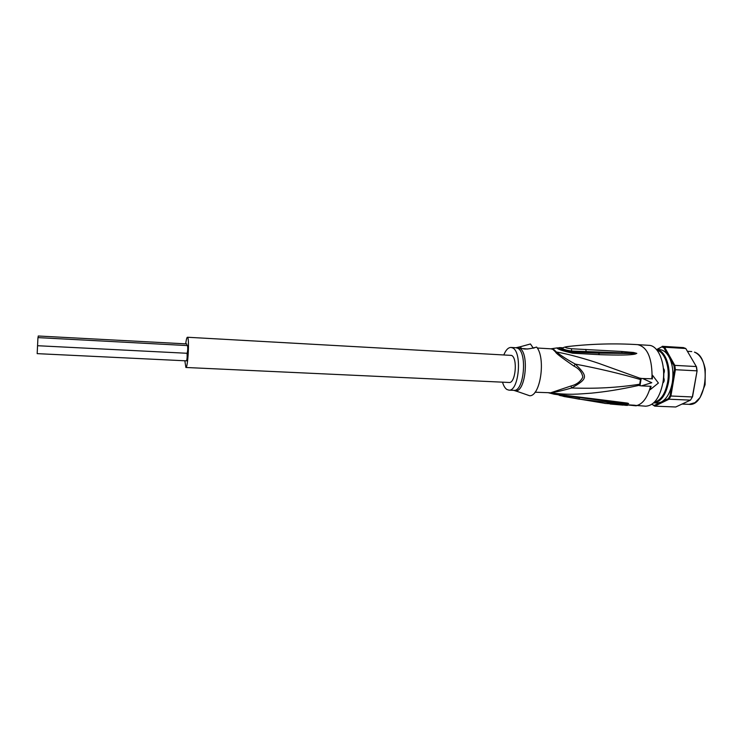 <?xml version="1.0" encoding="UTF-8"?>
<svg xmlns="http://www.w3.org/2000/svg" width="743" height="743" viewBox="0 0 743 743"><rect width="100%" height="100%" fill="white"/><g stroke="black" fill="none" stroke-linecap="round" stroke-linejoin="round"><path stroke-width="1.11" d="M37.559 345.625L37.949 337.61L187.57 345.588C187.886 348.634 187.719 351.198 187.087 353.278L37.531 345.718M38.079 337.619L38.246 336.003L186.734 343.916L186.995 345.486M187.041 353.269C187.301 356.454 187.134 358.98 186.53 360.857L37.178 353.64L37.549 345.718M187.422 337.248L511.565 355.405C517.899 358.08 515.568 383.564 509.104 382.478L185.889 367.479C187.775 368.454 189.511 340.21 187.728 337.545L187.422 337.248C186.827 337.378 186.252 339.588 185.694 343.86M184.84 360.773L185.889 367.479M664.177 380.49L663.09 381.4M663.36 379.051L663.573 380.397M639.974 385.784L641.181 378.428L642.639 378.512L651.797 382.719L641.432 385.868L639.444 385.533L639.714 384.215C618.009 387.632 595.338 388.877 571.683 387.967C587.852 378.679 588.224 376.655 575.286 364.098C567.968 360.114 561.689 356.092 556.461 352.052C568.432 353.909 588.224 359.733 598.979 363.448L640.624 378.466L651.797 378.772L642.639 378.512M640.652 378.178L641.181 378.428M640.624 378.466L639.714 384.215M651.797 378.772L652.048 375.066L652.549 375.299L658.4 383.035L650.153 389.704L651.072 386.323L641.432 385.868M652.549 375.299L652.289 378.995M548.566 392.815L550.479 392.852L570.93 386.007C576.624 384.558 580.589 381.596 582.828 377.119C582.001 372.336 579.038 368.667 573.93 366.104C561.476 357.522 555.392 352.851 555.671 352.08L556.461 352.052L553.628 349.34L551.269 348.764L556.804 347.947C558.049 349.349 563.324 351.105 572.63 353.204L599.415 354.662C618.882 355.34 630.844 355.135 635.284 354.039L636.807 353.371L633.538 352.488L621.715 351.467L571.339 348.746C565.414 347.975 563.928 347.278 566.9 346.665L573.485 345.932M562.414 347.798L556.999 347.91M634.587 405.306L645.76 406.207C653.998 405.604 659.691 397.886 662.84 383.054C666.202 364.804 658.679 345.281 648.853 345.328L637.587 344.641C646.884 346.758 651.704 356.9 652.048 375.066M650.534 386.295L649.651 389.462L650.153 389.704M636.268 405.827L613.04 403.523L604.774 403.412M570.93 386.007L571.683 387.967C563.445 390.372 556.377 391.998 550.479 392.852C570.085 395.22 577.627 394.078 591.363 393.158C605.118 391.765 618.046 389.954 639.509 385.264M559.609 395.462L578.713 399.093L613.495 402.975L626.888 403.69L628.652 403.542L627.324 403.077L592.58 398.694L591.772 399.075L628.513 403.523L614.322 402.056L627.324 403.077M552.495 393.79L592.58 398.694M627.529 404.898L627.445 405.409L623.145 404.981M624.937 404.712L624.854 405.241M623.21 404.582L623.126 405.13L608.424 403.486M610.477 403.468L610.393 404.016M616.411 402.269L615.492 401.861M533.363 348.263L530.446 343.972L529.88 344.12M527.725 349.034L523.509 348.625M530.446 343.972L520.676 346.656L520.741 347.798C523.286 349.656 528.589 349.405 536.632 347.074C545.994 358.098 540.43 396.26 529.685 395.759L514.88 390.604M573.93 366.104L575.286 364.098C598.542 368.472 620.275 373.618 640.485 379.543M503.903 354.727C505.918 349.888 508.277 347.455 510.998 347.455L512.596 347.91C522.524 351.885 518.911 391.877 508.834 390.121L506.865 389.471C505.026 388.245 503.578 385.812 502.509 382.171M613.495 402.975L614.322 402.056L579.809 397.616M608.935 401.071L612.966 401.554L608.926 401.071M566.305 395.387L565.748 395.573M565.182 395.48L579.698 397.839L578.713 399.093M565.089 395.462L564.188 396.558M562.72 348.096L562.367 348.402C563.761 349.498 566.881 350.38 571.739 351.049L571.339 348.746M621.715 351.467L622.142 353.111L634.866 353.51L598.579 353.139L571.841 351.736C564.81 350.993 558.253 347.863 562.312 348.318M636.807 353.371L571.739 351.049L572.073 352.098C561.281 350.594 553.108 346.6 563.027 347.863M635.284 354.039L634.866 353.51L636.658 353.371M599.415 354.662L598.579 353.139L572.073 352.098L572.63 353.204M663.36 368.454C664.558 369.559 664.706 371.221 663.824 373.441L663.731 377.788C664.567 380.044 664.27 381.791 662.84 383.026L662.84 383.035M670.056 395.694L668.366 398.619L661.196 402.102C666.647 399.112 670.335 392.648 672.266 382.71L670.056 395.694L670.901 396.01L669.053 399.205L690.461 400.133L692.56 396.688L697.083 370.868L696.535 366.931L685.78 348.504L683.374 347.594L662.254 346.303L664.595 347.222L685.78 348.504M657.202 349.489L661.725 346.897L663.87 347.733L673.966 365.695L674.486 369.661L696.915 370.841L696.321 366.55L674.82 365.37L675.387 369.689L670.901 396.01L692.346 396.957L697.083 370.868M653.682 402.873L657.016 403.012L661.196 402.102L654.184 405.492L654.713 406.142L675.721 406.997L690.461 400.133L692.56 396.688M668.366 398.619L669.053 399.205L654.713 406.142L651.992 404.238M663.87 347.733L664.595 347.222L674.82 365.37L673.966 365.695M654.184 405.492L652.103 404.452M653.691 402.864C660.861 402.028 665.784 395.248 668.468 382.524C671.384 366.819 665.004 349.888 656.413 349.451L659.728 349.647C663.276 349.916 666.322 352.247 668.867 356.631C672.638 363.856 673.771 372.549 672.266 382.71L674.486 369.661M661.725 346.897L656.756 349.47M555.671 352.08L552.848 349.377L550.804 348.801M649.651 389.462C646.568 398.638 642.296 403.988 636.835 405.52L635.237 405.362M606.455 403.523L634.745 405.232M635.479 405.39L634.318 405.288M557.882 394.719L564.123 396.539L605.916 403.505M612.557 403.588L613.04 403.523M535.025 392.22L549.709 392.741M516.301 347.743L519.32 348.04C529.759 352.201 525.542 393.688 515.057 390.642L514.072 390.344M508.834 390.121L513.822 390.344C523.991 392.09 527.623 352.173 517.602 348.198L515.986 347.743L520.676 346.656M585.744 349.396L586.376 352.498M654.462 402.112C660.88 400.412 665.264 393.818 667.595 382.348C670.251 367.887 664.911 352.061 657.1 350.278M694.482 352.154L694.436 352.145C711.85 357.142 706.649 406.765 689.067 404.35L682.018 404.062M637.578 344.641C614.749 343.229 591.512 343.86 567.856 346.526L566.844 346.665C564.281 347.102 562.785 347.678 562.367 348.411L562.432 348.346M548.65 392.815L554.222 394.217L591.772 399.075M632.962 405.223L636.101 405.817M624.798 405.241L627.426 405.399M610.114 404.006L623.043 405.121M550.888 348.811L537.273 348.021M534.654 347.863L532.527 347.743M513.822 390.344L517.425 391.533M515.986 347.743L510.998 347.455M694.649 352.219C699.887 354.522 703.426 360.216 705.265 369.299L705.088 384.688L700.082 397.542L694.993 402.65L689.067 404.35M691.742 351.56L687.414 351.3"/></g></svg>

